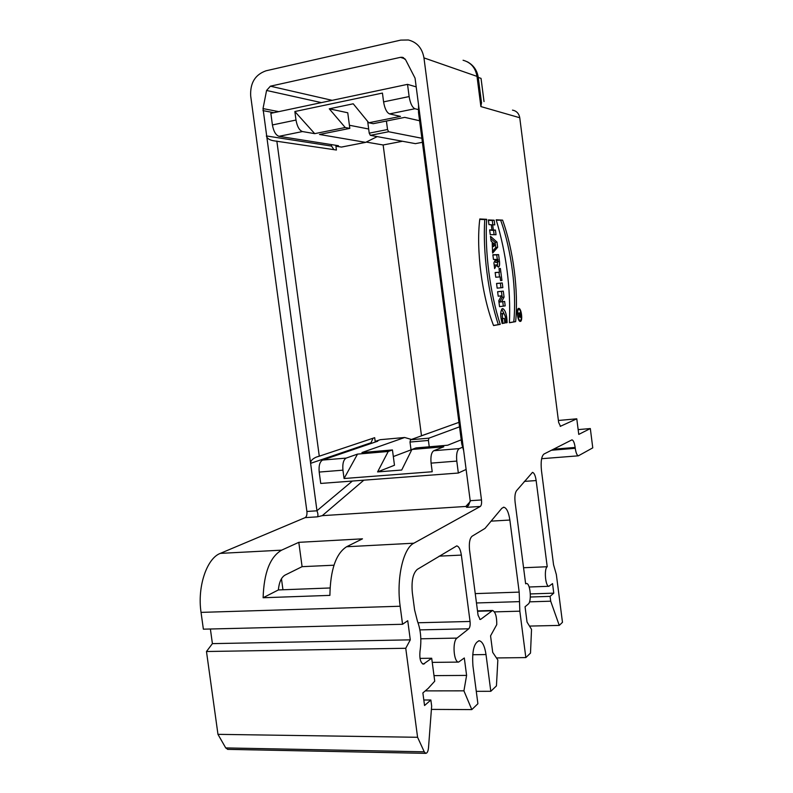 <?xml version="1.0" encoding="UTF-8"?>
<svg xmlns="http://www.w3.org/2000/svg" width="793" height="793" viewBox="0 0 793 793"><rect width="100%" height="100%" fill="white"/><g stroke="black" fill="none" stroke-linecap="round" stroke-linejoin="round"><path stroke-width="1.19" d="M497.657 247.267L496.993 242.083L490.48 236.304L491.085 241.022L492.166 241.964L492.641 253.076L497.657 247.267L496.993 242.083L490.48 236.304L491.085 241.022L492.166 241.964L492.641 253.076L497.657 247.267L496.993 242.083L490.48 236.304L491.085 241.022L492.166 241.964L492.641 253.076L497.657 247.267L495.774 247.545L492.423 251.411M493.464 259.47L495.575 259.4L493.9 262.82L494.634 268.589L496.587 264.862L498.331 267.122C499.431 266.815 499.818 264.961 499.501 261.571L498.599 254.612L492.859 254.751L493.464 259.47L495.566 259.4L493.464 259.47L492.859 254.751L493.464 259.47M495.605 259.579L493.9 262.82L494.634 268.589L496.587 264.862L494.683 265.13L494.287 265.893M500.383 268.48L499.015 268.559L499.491 272.237L495.149 272.514L495.754 277.223L500.086 276.906L500.561 280.583L501.929 280.474L500.383 268.48L499.015 268.559L499.491 272.237L495.149 272.514L495.754 277.223L500.086 276.906L500.561 280.583L501.929 280.474L500.383 268.48L499.015 268.559L499.491 272.237L495.149 272.514L495.754 277.223L500.086 276.906L500.561 280.583L501.929 280.474L500.383 268.48L499.025 268.678M502.247 282.952L496.557 283.448L497.161 288.156L502.851 287.601L502.247 282.952L496.557 283.448L497.161 288.156L502.851 287.601L502.247 282.952L496.557 283.448L497.161 288.156L502.851 287.601L502.247 282.952L500.363 283.21L500.948 287.79M494.168 220.216L488.369 219.929L488.974 224.647L491.273 224.746L491.947 229.96L489.648 229.901L490.262 234.619L496.041 234.728L495.437 230.069L493.355 230.01L492.681 224.796L494.773 224.885L494.168 220.216L488.369 219.929L488.974 224.647L491.273 224.746L491.947 229.96L489.648 229.901L490.262 234.619L496.041 234.728L495.437 230.069L493.355 230.01L492.681 224.796L494.773 224.885L494.168 220.216L488.369 219.929L488.974 224.647L491.273 224.746L491.947 229.96L489.648 229.901L490.262 234.619L496.041 234.728L495.437 230.069L493.355 230.01L492.681 224.796L494.773 224.885L494.168 220.216L492.284 220.513L492.84 224.806M486.674 219.314L479.805 218.967C475.959 249.597 481.995 296.096 493.573 325.566L500.224 324.387C490.104 293.569 484.602 251.094 486.674 219.314L479.805 218.967C475.959 249.597 481.995 296.096 493.573 325.566L500.224 324.387C490.104 293.569 484.602 251.094 486.674 219.314L479.805 218.967C475.959 249.597 481.995 296.096 493.573 325.566L500.224 324.387C490.104 293.569 484.602 251.094 486.674 219.314L484.771 219.621C482.669 251.381 488.171 293.826 498.311 324.624L493.533 325.467M520.367 321.413C522.964 321.274 521.417 308.19 518.82 308.388C516.065 307.932 517.532 321.631 520.218 321.423L520.367 321.413C522.984 321.006 521.308 307.952 518.691 308.398C516.045 308.715 517.75 321.968 520.367 321.413C522.984 321.006 521.308 307.952 518.691 308.398C516.045 308.715 517.75 321.968 520.367 321.413M505.2 305.88L504.626 301.439L501.563 301.836L504.07 297.107L503.297 291.11L497.617 291.715L498.202 296.215L501.384 295.839L498.777 300.706L499.55 306.663L505.2 305.88L504.626 301.439L501.563 301.836L504.07 297.107L503.297 291.11L497.617 291.715L498.202 296.215L501.384 295.839L498.777 300.706L499.55 306.663L505.2 305.88L504.626 301.439L501.563 301.836L504.07 297.107L503.297 291.11L501.414 291.368L502.187 297.355L499.659 302.083L502.742 301.687L503.317 306.128L499.54 306.643L503.317 306.128M502.574 318.647L504.279 318.36L504.883 323.029L502.147 323.504C500.125 315.634 500.274 310.658 502.593 308.576C505.3 309.904 506.806 314.593 507.114 322.632L505.904 322.85C506.707 314.99 501.226 308.437 502.574 318.647L504.279 318.36L504.883 323.029L502.147 323.504C500.125 315.634 500.274 310.658 502.593 308.576C505.3 309.904 506.806 314.593 507.114 322.632L505.904 322.85C505.894 317.735 505.072 314.524 503.426 313.215C502.296 313.413 502.009 315.227 502.574 318.647L504.279 318.36L504.883 323.029L502.147 323.504C500.056 315.346 500.254 310.37 502.732 308.576C505.389 310.093 506.846 314.781 507.114 322.632L505.904 322.85C506.707 314.99 501.226 308.437 502.574 318.647L501.136 318.826M553.435 449.205L575.153 447.44C574.459 442.821 573.408 440.293 571.981 439.837L543.948 454.052C541.45 456.243 540.628 461.754 541.47 470.586L553.544 564.695L556.349 574.568L562.475 622.317L559.263 625.409L550.699 601.193L550.074 596.366L553.772 593.154L552.543 583.598L548.875 586.295C545.406 586.533 543.909 568.769 547.22 566.737L536.147 480.558C535.394 475.582 534.175 472.846 532.49 472.36L516.521 490.718C515.014 492.978 514.548 496.834 515.113 502.276L525.64 583.807L526.552 583.499C530.339 583.301 531.865 601.58 528.257 604.078L525.055 606.774L527.038 622.069L531.528 629.374L530.497 653.105L525.838 657.585L519.831 611.175L494.426 611.889M575.153 447.44L575.262 448.313C575.946 452.892 576.977 455.39 578.365 455.826L592.767 447.857L590.329 428.557L578.156 429.608M560.235 426.366L576.779 418.813L578.761 434.405L590.329 428.557M560.522 426.337L558.639 422.411L519.752 117.741L480.885 106.569L481.49 102.604M481.49 499.957L423.958 57.889C422.223 48.165 417.029 42.207 408.375 39.987L400.713 40.116L266.061 70.785C255.158 74.601 250.033 82.997 250.687 95.973L306.901 511.465C307.178 514.637 306.594 516.689 305.146 517.631L220.325 553.375C206.854 558.312 197.16 586.681 201.045 612.384L203.375 629.176L402.557 624.279L400.158 606.239C396.232 578.612 403.181 548.29 413.847 543.205L480.3 506.459C481.41 505.488 481.807 503.317 481.49 499.957L470.199 500.7L468.673 505.171L466.73 507.322L465.798 506.459L322.275 515.658L317.269 516.858C318.251 515.956 318.152 513.933 316.972 510.801L263.018 108.591L266.577 90.461L270.393 86.189L400.485 57.334L402.229 57.284L405.629 59.792L415.056 78.15L470.199 500.7M439.153 556.151L461.357 555.09C460.495 549.519 458.949 546.446 456.738 545.891L417.306 569.374C412.955 573.22 411.299 581.031 412.34 592.807L414.61 609.995L417.475 621.306C420.805 630.167 421.658 640.12 420.022 651.152C419.338 658.289 420.439 662.631 423.313 664.177L431.699 658.249L434.733 681.187L428.18 688.393L422.877 692.923L424.542 705.512L430.867 700.011L431.66 706.038L428.507 747.73C428.121 751.328 427.209 753.201 425.772 753.35L424.245 751.814L417.584 737.282L405.748 648.278L410.288 639.852L407.741 620.711L402.557 624.279M461.357 555.09L470.051 621.464C470.388 625.023 469.952 627.461 468.762 628.79L419.903 629.89M472.687 654.731L486.01 654.552C484.741 646.176 482.501 641.577 479.299 640.764C474.026 642.558 471.904 650.964 472.945 665.971L477.901 703.738L471.805 709.596L463.925 690.842L466.601 675.408L464.311 657.982L458.582 662.096C453.606 662.264 452.218 641.15 456.996 638.097L468.762 628.79M486.01 654.552L490.808 691.308L496.438 685.895L497.845 660.004L492.711 652.371L490.56 635.857L496.765 624.606C496.824 616.558 495.427 611.839 492.582 610.471L480.756 619.303L480.142 619.502L478.07 615.229L469.535 549.945C468.891 542.947 469.734 538.378 472.063 536.237L485.019 528.396L501.83 508.283L503.872 507.233C506.677 508.006 508.68 512.268 509.859 520.039L519.187 592.113L519.831 611.175M502.593 220.127C513.368 250.073 518.612 291.051 515.638 321.641L509.433 322.751C510.791 288.176 506.38 253.859 496.18 219.8L502.593 220.127C513.368 250.073 518.612 291.051 515.638 321.641L509.433 322.751C510.791 288.176 506.38 253.859 496.18 219.8L502.593 220.127C513.368 250.073 518.612 291.051 515.638 321.641L509.433 322.751C510.791 288.176 506.38 253.859 496.18 219.8L502.593 220.127L496.309 220.206M490.808 691.308L476.276 691.327M210.383 628.998L212.405 643.629L206.477 651.509L217.966 734.348L225.727 747.918L227.809 749.355M432.492 431.868L421.479 435.754M282.952 589.774L281.456 578.751M525.838 657.585L496.468 657.952M576.779 418.813L558.391 420.478M333.972 565.201L302.093 566.668L298.802 542.343L362.47 538.834L346.6 546.744C335.935 553.564 330.374 569.78 329.898 595.374L263.117 597.744C263.92 572.744 270.086 556.884 281.624 550.154L298.802 542.343M302.093 566.668L285.024 575.113C281.337 577.284 279.116 582.231 278.363 589.942L330.027 587.98M263.117 597.744L278.363 589.942M410.288 639.852L212.405 643.629M458.949 422.342L410.526 439.778L428.924 438.152L459.534 426.842M429.251 446.786L428.408 440.442L410.001 442.058L411.171 450.939M410.001 442.058L410.526 439.778M428.924 438.152L428.408 440.442M547.22 566.737L523.568 567.738M553.772 593.154L530.339 593.937M550.074 596.366L530.329 597.01M550.699 601.193L529.526 601.847M559.263 625.409L529.506 626.083M478.248 77.407L481.044 78.378L484.027 101.583M512.486 110.128C516.53 110.901 518.959 113.439 519.752 117.741M367.674 121.418L369.221 133.155L387.539 129.537L386.419 121.042M421.876 138.269L388.639 131.737L370.341 135.335L415.413 143.642L422.401 142.304M370.341 135.335L369.221 133.155M419.586 120.754L404.747 117.364L373.235 123.688L368.785 122.776L400.485 116.393L389.532 113.895L414.917 108.74L418.833 109.712M433.781 450.731C431.382 452.367 430.48 456.5 431.085 463.132L432.215 471.746L344.063 478.516L342.943 470.17C342.388 463.727 343.468 459.702 346.194 458.086L322.592 460.069C319.777 461.675 318.647 465.679 319.192 472.063L320.729 483.443L458.344 473.034L456.788 461.09C456.173 454.389 457.016 450.226 459.306 448.59L433.781 450.731L443.783 446.766L411.904 449.472L415.988 447.926L447.678 445.22L461.229 439.828M344.063 478.516L357.524 454.102L346.194 458.086M466.115 469.446L458.344 473.034M322.592 460.069L377.746 441.195L375.188 441.423L380.313 439.679L404.658 437.498L361.945 452.545L392.446 449.938L388.213 451.485L377.587 471.914L401.714 470.031L411.904 449.472M411.438 439.451L404.658 437.498M411.032 449.859L393.328 456.56M377.587 471.914L394.478 465.243L392.446 449.938M388.213 451.485L357.524 454.102M302.46 131.559L314.722 133.65L345.223 127.514L349.822 128.387L319.5 134.473L365.652 142.363L341.436 147.072L335.915 146.209L338.462 145.714L279.007 136.317L302.46 131.559C299.338 130.399 297.187 126.563 295.997 120.05L294.857 111.526L382.434 93.068L383.584 101.871C384.744 108.611 386.726 112.616 389.532 113.895M365.652 142.363L377.23 136.604M414.917 108.74C412.211 107.432 410.288 103.368 409.129 96.568L407.533 84.355L270.849 113.32L272.415 124.947C273.595 131.4 275.795 135.197 279.007 136.317M314.722 133.65L294.857 111.526M349.822 128.387L347.75 112.775L329.264 108.81L345.223 127.514M368.676 129.001L349.406 125.254M402.487 141.263L383.148 144.98L366.217 142.076M331.355 144.584L331.553 146.081L266.369 135.94C267.132 138.696 270.036 140.381 275.082 140.995L336.42 150.026L335.915 146.209M276.836 141.055L319.282 456.193L316.298 457.115C312.402 458.85 310.489 460.931 310.569 463.36L371.055 442.742L371.144 443.456M375.188 441.423L374.683 437.677L319.282 456.193M383.148 144.98L421.499 435.833M331.553 146.081L333.893 149.649M407.533 84.355L416.196 86.873M329.264 108.81L353.232 103.794L368.785 122.776M463.657 450.632L461.774 444.011L418.516 112.537L418.545 104.894M387.539 129.537L388.639 131.737M462.983 447.074L459.306 448.59M373.007 438.232L371.055 442.742M471.805 709.596L431.402 709.398M463.925 690.842L425.286 690.891M466.601 675.408L433.999 675.626M430.867 700.011L423.809 700.001M417.584 737.282L217.966 734.348M206.477 651.509L405.748 648.278M420.022 658.398L431.699 658.249M504.883 323.029L502.99 323.266L502.395 318.667M502.118 323.415L502.99 323.266M503.961 313.394L501.632 309.072M507.114 322.632L505.904 322.781M500.68 314.038L503.426 313.215M497.627 291.774L501.414 291.368M504.626 301.439L502.742 301.687M501.563 301.836L499.659 302.083M504.07 297.107L502.187 297.355M520.238 320.412C522.438 320.303 521.13 309.22 518.929 309.389C516.6 309.012 517.839 320.59 520.109 320.422L520.238 320.412C522.448 320.075 521.031 309.012 518.82 309.399C516.58 309.666 518.017 320.878 520.238 320.412C522.448 320.075 521.031 309.012 518.82 309.399C516.58 309.666 518.017 320.878 520.238 320.412M515.638 321.641L513.775 321.879C516.778 291.299 511.535 250.34 500.74 220.424M509.433 322.652L513.775 321.879M479.755 219.374L484.771 219.621M500.224 324.387L498.311 324.624M488.419 220.325L492.284 220.513M491.947 229.96L489.697 230.248M495.437 230.069L493.553 230.357L494.118 234.688M493.355 230.01L491.462 230.297L493.553 230.357M492.681 224.796L491.313 225.014M496.567 283.547L500.363 283.21M499.491 272.237L495.159 272.663M498.956 272.316L499.56 276.945M496.606 259.361L497.826 259.321L497.578 262.255L496.606 259.361L497.826 259.321L497.964 260.411C497.865 262.761 497.459 262.78 496.755 260.451L496.606 259.361L497.826 259.321L497.964 260.411C497.865 262.761 497.459 262.78 496.755 260.451L496.606 259.361M494.891 260.947L495.754 262.513M492.889 254.989L496.715 254.89L497.29 259.341M495.595 259.608L493.9 262.82L494.634 268.589L496.587 264.862C498.668 268.48 499.64 267.39 499.501 261.571L498.599 254.612L496.715 254.89M497.657 262.235L497.38 266.438M493.276 242.945L493.722 246.425L495.238 244.68L493.276 242.945L493.722 246.425L495.238 244.68L493.276 242.945L493.722 246.425L495.238 244.68L493.276 242.945L492.304 243.094M493.722 246.425L492.75 246.573M496.993 242.083L495.1 242.371L495.774 247.545M490.768 238.534L495.1 242.371M519.504 315.941L518.721 317.636L519.346 314.851L518.146 313.116L520.377 312.759L520.694 315.257C520.674 317.725 520.277 317.953 519.504 315.941L518.721 317.636L519.346 314.851L518.146 313.116L520.377 312.759L520.267 317.369L519.504 315.941L518.721 317.636L519.346 314.851L518.146 313.116L520.377 312.759L520.694 315.257C520.674 317.725 520.277 317.953 519.504 315.941L518.8 316.02M520.178 313.81L518.265 314.078L520.178 313.81L519.544 313.909L520.168 316.367L520.178 313.81L519.544 313.909L520.258 316.328L520.178 313.81L520.258 316.328L519.038 315.505M518.662 313.998L518.543 313.047M519.227 313.959L518.265 314.087M498.599 254.612L492.859 254.751L498.599 254.612L499.501 261.571L497.925 261.799M519.544 313.909L519.742 315.416M503.297 291.11L497.617 291.715L498.202 296.215L501.384 295.839L498.777 300.706L499.55 306.663M496.587 264.862C498.668 268.48 499.64 267.39 499.501 261.571M480.885 106.569L476.999 76.376L423.958 57.889M480.756 619.303L479.696 619.323M491.442 610.848L477.545 611.244M491.085 521.14L509.859 520.039M536.147 480.558L524.312 481.401M478.248 77.446L476.999 76.376C475.493 67.752 470.844 62.379 463.072 60.248M456.788 461.09L431.085 463.132M342.943 470.17L319.192 472.063M272.415 124.947L295.997 120.05M273.813 112.695L262.959 110.614M321.393 102.614L266.577 90.461M263.018 108.591L278.749 111.644M383.584 101.871L409.129 96.568M270.393 86.189L332.128 100.334M404.975 58.841L400.485 57.334M363.828 480.181L322.275 515.658M465.798 506.459L470.209 501.612M316.962 510.722L352.37 481.054M306.901 511.465L316.972 510.801M317.269 516.858L305.146 517.631M480.3 506.459L466.73 507.322M413.847 543.205L346.6 546.744M281.624 550.154L220.325 553.375M400.158 606.239L201.045 612.384M456.996 638.097L420.825 638.791M424.493 663.8L422.441 663.82M424.245 751.814L225.727 747.918M418.04 622.763L470.051 621.464M551.393 450.246L575.262 448.313M476.464 602.967L519.514 601.629M475.245 593.62L519.187 592.113M496.755 260.451L495.01 260.709M492.255 610.481L477.505 610.897M503.872 507.233L503.357 507.272M526.274 583.509L525.61 583.529M548.875 586.295L529.159 586.998M481.549 103.08L478.229 77.298C477.118 70.27 473.461 65.085 467.246 61.755M458.582 662.096L432.244 662.383M425.772 753.35L227.571 749.355M578.365 455.826L541.629 458.701M479.299 640.764L478.734 640.774M403.607 57.75L402.229 57.284M316.298 457.115L318.459 456.391M519.088 320.55L520.109 320.422M517.72 309.548L518.741 309.419M495.684 262.523L497.578 262.255M519.633 316.427L520.168 316.367"/></g></svg>

